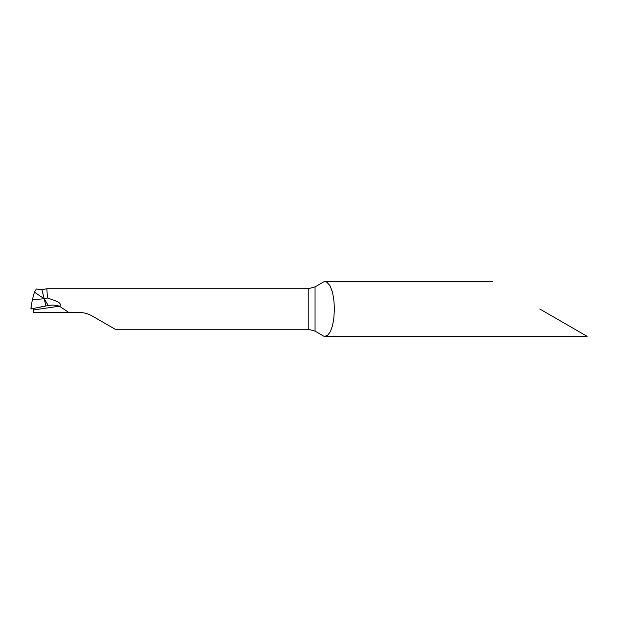 <?xml version="1.0" encoding="UTF-8"?>
<svg xmlns="http://www.w3.org/2000/svg" width="618" height="618" viewBox="0 0 618 618"><rect width="100%" height="100%" fill="white"/><g stroke="black" fill="none" stroke-linecap="round" stroke-linejoin="round"><path stroke-width="0.93" d="M45.933 305.871L31.163 308.946L31.124 306.868L30.908 308.954L48.297 305.524L44.202 298.772L34.43 292.159L44.202 298.772L32.383 299.691L34.43 292.159L36.331 289.008L41.908 289.734L46.806 288.737L308.22 288.737L315.049 286.891L323.708 281.854L324.89 281.677L326.953 282.241L330.197 285.979L332.584 292.584L333.967 300.912L334.361 309L333.905 317.683L332.592 325.392L330.491 331.457L327.648 335.28L324.89 336.323L323.708 336.146L315.049 331.109L308.22 329.263L115.203 329.263L92.368 316.076C88.189 313.674 83.631 312.453 78.71 312.414L68.698 312.414L59.428 306.173L33.241 310.012L33.202 312.414L68.698 312.414M59.676 306.273C62.31 303.067 56.431 301.383 54.214 300.333L47.509 297.984L44.164 298.78L45.948 305.949M47.509 297.984L46.806 288.737M44.202 298.772L48.297 305.524L48.884 305.423M48.297 305.524C52.105 304.79 55.813 305.006 59.428 306.173M33.241 310.012L33.202 308.544M539.777 309L587.1 336.323L539.777 309M31.124 306.868L32.383 299.691M41.916 289.765L44.148 298.726M308.22 288.737L308.22 329.263M315.049 286.891L315.049 331.109M587.1 336.323L324.89 336.323M492.453 281.677L324.89 281.677M31.093 307.146L30.9 308.946"/></g></svg>

